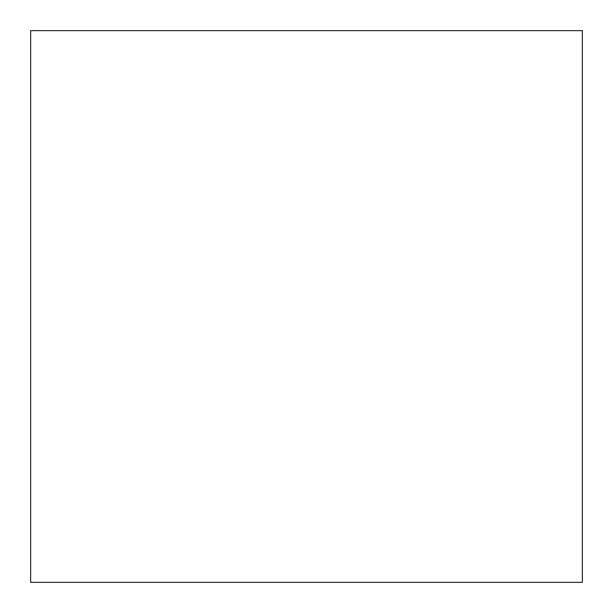 <?xml version="1.0" encoding="UTF-8"?>
<svg xmlns="http://www.w3.org/2000/svg" width="613" height="613" viewBox="0 0 613 613"><rect width="100%" height="100%" fill="white"/><g stroke="black" fill="none" stroke-linecap="round" stroke-linejoin="round"><path stroke-width="0.92" d="M582.35 582.35L582.35 30.65L582.35 582.35L30.65 582.35L30.65 30.65L582.35 30.65"/></g></svg>

